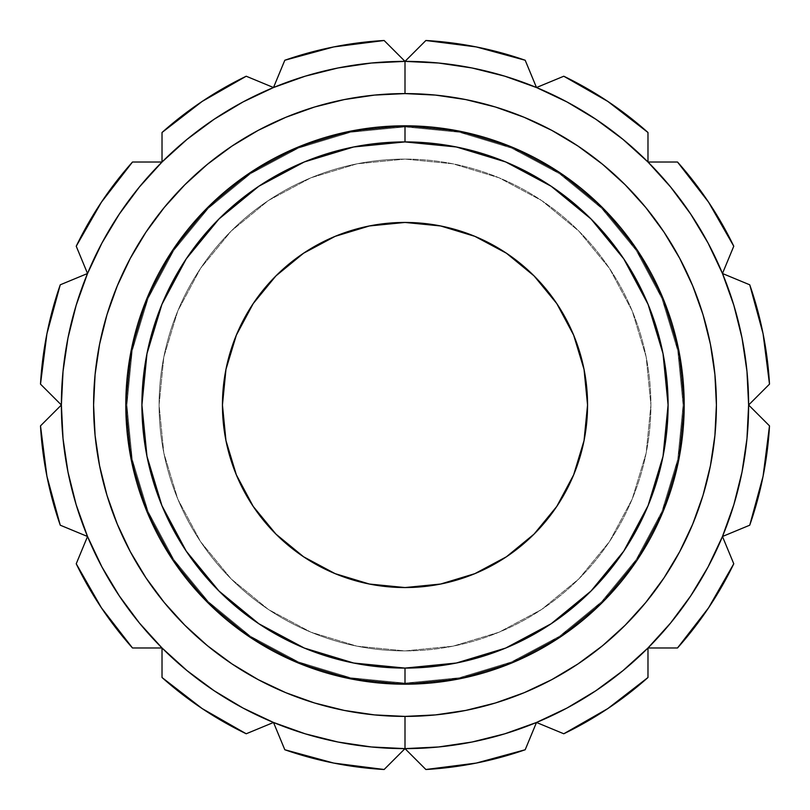 <?xml version="1.0" encoding="UTF-8"?>
<svg xmlns="http://www.w3.org/2000/svg" width="810" height="810" viewBox="0 0 810 810"><rect width="100%" height="100%" fill="white"/><g stroke="black" fill="none" stroke-linecap="round" stroke-linejoin="round"><path stroke-width="0.61" stroke-dasharray="4.05 3.04" d="M566.98 101.949L536.493 87.531L504.751 76.17L472.038 67.979L504.751 76.17L536.493 87.531L566.98 101.949L595.907 119.293L622.991 139.381L647.98 162.02A343.622 343.622 0 0 0 405 61.378A343.622 343.622 0 0 1 722.469 273.507A343.622 343.622 0 0 0 536.493 87.531A343.622 343.622 0 0 1 748.622 405A343.622 343.622 0 0 0 647.98 162.02L647.98 132.496A365.097 365.097 0 0 0 563.78 76.231L536.493 87.531A343.622 343.622 0 0 0 405 61.378A343.622 343.622 0 0 1 748.622 405A343.622 343.622 0 0 1 405 748.622A343.622 343.622 0 0 0 748.622 405A343.622 343.622 0 0 1 405 748.622A343.622 343.622 0 0 0 748.622 405A343.622 343.622 0 0 0 405 61.378A343.622 343.622 0 0 1 536.493 87.531L567.03 101.979M405 684.197A279.197 279.197 0 0 0 684.197 405A279.197 279.197 0 0 0 405 125.803A279.197 279.197 0 0 0 125.803 405A279.197 279.197 0 0 0 405 684.197L405.02 684.197M405 222.446A182.554 182.554 0 0 0 222.446 405A182.554 182.554 0 0 0 405 587.554L369.39 584.04L335.137 573.652L303.578 556.784L275.916 534.084L253.216 506.422L236.348 474.862L225.96 440.61L222.446 405L225.96 369.39L236.348 335.137L253.216 303.578L275.916 275.916L303.578 253.216L335.137 236.348L369.39 225.96L405 222.446L440.61 225.96L474.862 236.348L506.422 253.216L534.084 275.916L556.784 303.578L573.652 335.137L584.04 369.39L587.554 405L584.04 440.61L573.652 474.862L556.784 506.422L534.084 534.084L506.422 556.784L474.862 573.652L440.61 584.04L405 587.554A182.554 182.554 0 0 0 587.554 405A182.554 182.554 0 0 0 405 222.446M504.701 733.84L472.038 742.021L504.751 733.83L536.493 722.469L563.78 733.769L607.834 708.568L563.78 733.769L607.834 708.568L647.98 677.504A365.097 365.097 0 0 1 563.78 733.769L536.493 722.469L566.98 708.051L536.493 722.469L504.751 733.83L472.038 742.021L438.676 746.962L405 748.622L405 716.404A311.404 311.404 0 0 0 716.404 405A311.404 311.404 0 0 0 405 93.595L405 61.378A343.622 343.622 0 0 0 273.507 87.531L246.22 76.231A365.097 365.097 0 0 0 162.02 132.496L162.02 162.02L132.496 162.02A365.097 365.097 0 0 0 76.231 246.22L87.531 273.507L60.254 284.806A365.097 365.097 0 0 0 40.5 384.122L61.378 405L40.5 425.878A365.097 365.097 0 0 0 60.254 525.194L87.52 536.463L76.231 563.78A365.097 365.097 0 0 0 132.496 647.98L162.02 647.98L162.02 677.504A365.097 365.097 0 0 0 246.22 733.769L273.507 722.469L284.806 749.746A365.097 365.097 0 0 0 384.122 769.5L405 748.622A343.622 343.622 0 0 0 722.469 273.507A343.622 343.622 0 0 1 405 748.622L425.878 769.5A365.097 365.097 0 0 0 525.194 749.746L536.463 722.479L563.78 733.769A365.097 365.097 0 0 0 647.98 677.504L647.98 647.98L677.504 647.98A365.097 365.097 0 0 0 733.769 563.78L722.469 536.493L749.746 525.194A365.097 365.097 0 0 0 769.5 425.878L748.622 405L769.5 384.122A365.097 365.097 0 0 0 749.746 284.806L722.479 273.537L733.769 246.22A365.097 365.097 0 0 0 677.504 162.02L647.98 162.02L677.504 162.02A365.097 365.097 0 0 1 733.769 246.22L708.568 202.166L677.504 162.02L647.98 162.02L677.504 162.02A365.097 365.097 0 0 1 733.769 246.22L722.469 273.507L733.84 305.299M405 126.886A278.113 278.113 0 0 1 683.113 405A278.113 278.113 0 0 1 405 683.113A278.113 278.113 0 0 0 683.113 405A278.113 278.113 0 0 0 405 126.886L350.74 132.222L298.566 148.048L250.482 173.755L208.342 208.342L173.755 250.482L148.048 298.566L132.222 350.74L126.886 405L132.222 459.26L148.048 511.434L173.755 559.518L208.342 601.658L250.482 636.245L298.566 661.952L350.74 677.778L405 683.113L459.26 677.778L511.434 661.952L559.518 636.245L601.658 601.658L636.245 559.518L661.952 511.434L677.778 459.26L683.113 405L677.778 350.74L661.952 298.566L636.245 250.482L601.658 208.342L559.518 173.755L511.434 148.048L459.26 132.222L405 126.886A278.113 278.113 0 0 0 126.886 405A278.113 278.113 0 0 0 405 683.113A278.113 278.113 0 0 1 126.886 405A278.113 278.113 0 0 1 405 126.886L459.26 132.222L511.434 148.048L559.518 173.755L601.658 208.342L636.245 250.482L661.952 298.566L677.778 350.74L683.113 405L677.778 459.26L661.952 511.434L636.245 559.518L601.658 601.658L559.518 636.245L511.434 661.952L459.26 677.778L405 683.113L350.74 677.778L298.566 661.952L250.482 636.245L208.342 601.658L173.755 559.518L148.048 511.434L132.222 459.26L126.886 405L132.222 350.74L148.048 298.566L173.755 250.482L208.342 208.342L250.482 173.755L298.566 148.048L350.74 132.222L405 126.886M405 159.094A245.906 245.906 0 0 0 159.094 405A245.906 245.906 0 0 0 405 650.906A245.906 245.906 0 0 1 159.094 405A245.906 245.906 0 0 1 405 159.094L357.028 163.822L310.898 177.815L268.383 200.536L231.123 231.123L200.536 268.383L177.815 310.898L163.822 357.028L159.094 405L163.822 452.972L177.815 499.102L200.536 541.617L231.123 578.877L268.383 609.464L310.898 632.185L357.028 646.178L405 650.906L452.972 646.178L499.102 632.185L541.617 609.464L578.877 578.877L609.464 541.617L632.185 499.102L646.178 452.972L650.906 405L646.178 357.028L632.185 310.898L609.464 268.383L578.877 231.123L541.617 200.536L499.102 177.815L452.972 163.822L405 159.094A245.906 245.906 0 0 1 650.906 405A245.906 245.906 0 0 1 405 650.906A245.906 245.906 0 0 0 650.906 405A245.906 245.906 0 0 0 405 159.094L452.972 163.822L499.102 177.815L541.617 200.536L578.877 231.123L609.464 268.383L632.185 310.898L646.178 357.028L650.906 405L646.178 452.972L632.185 499.102L609.464 541.617L578.877 578.877L541.617 609.464L499.102 632.185L452.972 646.178L405 650.906L357.028 646.178L310.898 632.185L268.383 609.464L231.123 578.877L200.536 541.617L177.815 499.102L163.822 452.972L159.094 405L163.822 357.028L177.815 310.898L200.536 268.383L231.123 231.123L268.383 200.536L310.898 177.815L357.028 163.822L405 159.094M670.619 187.009L647.98 162.02L677.504 162.02L647.98 162.02L647.98 132.496A365.097 365.097 0 0 0 563.78 76.231A365.097 365.097 0 0 1 647.98 132.496L647.98 162.02L670.619 187.009L690.707 214.093L670.619 187.009M746.972 371.365L742.021 337.962L733.83 305.248L742.021 337.962L733.83 305.248L722.469 273.507L708.072 243.061M670.548 623.072L690.707 595.907L708.051 566.98L722.469 536.493L733.83 504.751L722.469 536.493L733.83 504.751L742.021 472.038L733.83 504.751L742.021 472.038L746.962 438.726L748.622 405L769.5 425.878A365.097 365.097 0 0 1 749.746 525.194A365.097 365.097 0 0 0 769.5 425.878L763.081 476.229L769.5 425.878L763.081 476.229L749.746 525.194L722.469 536.493L708.021 567.03M670.619 622.991L647.98 647.98L622.991 670.619L595.907 690.707L566.98 708.051L595.907 690.707L622.91 670.69L647.98 647.98L647.98 677.504A365.097 365.097 0 0 1 563.78 733.769L536.493 722.469L525.194 749.746A365.097 365.097 0 0 1 425.878 769.5L476.229 763.081L525.194 749.746L536.493 722.469L566.939 708.072M186.928 670.548L214.093 690.707L243.02 708.051L273.507 722.469L305.248 733.83L273.507 722.469L305.248 733.83L337.962 742.021L305.248 733.83L337.962 742.021L371.274 746.962L405 748.622L384.122 769.5A365.097 365.097 0 0 1 284.806 749.746A365.097 365.097 0 0 0 384.122 769.5L333.771 763.081L384.122 769.5L333.771 763.081L284.806 749.746L273.507 722.469L242.97 708.021M63.028 438.635L67.979 472.038L76.17 504.751L67.979 472.038L76.17 504.751L87.531 536.493L101.949 566.98L87.531 536.493L101.949 566.98L119.293 595.907L139.31 622.91L162.02 647.98L132.496 647.98A365.097 365.097 0 0 1 76.231 563.78L101.432 607.834L132.496 647.98L162.02 647.98L132.496 647.98A365.097 365.097 0 0 1 76.231 563.78L87.531 536.493L76.16 504.701M187.009 670.619L162.02 647.98L139.381 622.991L119.293 595.907L101.928 566.939M139.452 186.928L119.293 214.093L101.949 243.02L87.531 273.507L76.17 305.248L87.531 273.507L76.17 305.248L67.979 337.962L76.17 305.248L67.979 337.962L63.038 371.274L61.378 405L40.5 384.122A365.097 365.097 0 0 1 60.254 284.806A365.097 365.097 0 0 0 40.5 384.122L46.919 333.771L40.5 384.122L46.919 333.771L60.254 284.806L87.531 273.507L101.979 242.97M139.381 187.009L162.02 162.02L187.009 139.381L214.093 119.293L243.02 101.949L273.507 87.531L243.02 101.949L214.093 119.293L187.09 139.31L162.02 162.02L162.02 132.496A365.097 365.097 0 0 1 246.22 76.231L202.166 101.432L162.02 132.496L162.02 162.02L162.02 132.496A365.097 365.097 0 0 1 246.22 76.231L273.507 87.531L243.061 101.928M476.229 46.919L525.194 60.254A365.097 365.097 0 0 0 425.878 40.5L476.229 46.919L425.878 40.5L476.229 46.919L525.194 60.254A365.097 365.097 0 0 0 425.878 40.5A365.097 365.097 0 0 1 525.194 60.254L536.493 87.531L525.194 60.254L536.493 87.531L563.78 76.231L607.834 101.432L563.78 76.231L607.834 101.432L647.98 132.496L647.98 162.02M746.962 371.324L748.622 405L769.5 384.122L763.081 333.771L769.5 384.122L763.081 333.771L749.746 284.806A365.097 365.097 0 0 1 769.5 384.122A365.097 365.097 0 0 0 749.746 284.806L722.469 273.507L749.746 284.806L722.469 273.507L749.746 284.806L722.469 273.507L733.769 246.22L722.469 273.507L733.83 305.248M763.081 476.229L749.746 525.194L722.469 536.493L733.769 563.78L708.568 607.834L733.769 563.78A365.097 365.097 0 0 1 677.504 647.98A365.097 365.097 0 0 0 733.769 563.78L708.568 607.834L677.504 647.98L647.98 647.98L647.98 677.504L647.98 647.98L677.504 647.98L647.98 647.98M333.771 763.081L284.806 749.746L273.507 722.469L246.22 733.769L202.166 708.568L246.22 733.769A365.097 365.097 0 0 1 162.02 677.504A365.097 365.097 0 0 0 246.22 733.769L202.166 708.568L162.02 677.504L162.02 647.98A343.622 343.622 0 0 1 87.531 536.493L60.254 525.194A365.097 365.097 0 0 1 40.5 425.878L46.919 476.229L60.254 525.194L87.531 536.493L60.254 525.194A365.097 365.097 0 0 1 40.5 425.878L61.378 405L40.5 384.122L61.378 405A343.622 343.622 0 0 1 87.531 273.507L76.231 246.22A365.097 365.097 0 0 1 132.496 162.02A365.097 365.097 0 0 0 76.231 246.22L101.432 202.166L76.231 246.22L101.432 202.166L132.496 162.02L162.02 162.02A343.622 343.622 0 0 1 273.507 87.531L284.806 60.254A365.097 365.097 0 0 1 384.122 40.5A365.097 365.097 0 0 0 284.806 60.254L273.507 87.531A343.622 343.622 0 0 1 405 61.378L425.878 40.5L405 61.378L425.878 40.5L405 61.378L405 93.595L374.473 95.094L344.25 99.579L314.604 107.001M63.038 438.676L61.378 405A343.622 343.622 0 0 0 87.531 536.493A343.622 343.622 0 0 1 87.531 273.507L76.231 246.22L87.531 273.507A343.622 343.622 0 0 1 162.02 162.02A343.622 343.622 0 0 0 273.507 722.469L246.22 733.769L273.507 722.469A343.622 343.622 0 0 1 61.378 405L40.5 384.122L61.378 405L40.5 425.878L61.378 405L63.038 371.324L67.979 337.962M438.676 63.038L405 61.378A343.622 343.622 0 0 0 61.378 405A343.622 343.622 0 0 0 405 748.622L384.122 769.5L405 748.622A343.622 343.622 0 0 1 273.507 722.469A343.622 343.622 0 0 0 405 748.622A343.622 343.622 0 0 1 61.378 405A343.622 343.622 0 0 1 405 61.378L384.122 40.5L405 61.378A343.622 343.622 0 0 0 162.02 162.02A343.622 343.622 0 0 1 405 61.378L425.878 40.5L405 61.378L384.122 40.5L405 61.378L438.676 63.038L472.038 67.979L438.676 63.038M525.194 60.254L536.493 87.531L525.194 60.254L536.493 87.531L563.78 76.231L536.493 87.531L504.792 76.191M337.962 742.021L371.324 746.962L405 748.622L425.878 769.5L405 748.622L425.878 769.5L476.229 763.081L425.878 769.5A365.097 365.097 0 0 0 525.194 749.746L536.493 722.469L525.194 749.746L536.493 722.469L504.751 733.83M708.051 243.02L690.707 214.093L708.051 243.02M708.568 202.166L733.769 246.22L722.469 273.507L733.769 246.22L708.568 202.166M748.622 405L769.5 384.122L748.622 405L769.5 425.878L748.622 405L769.5 425.878L748.622 405L769.5 384.122L748.622 405L746.962 438.676L742.021 472.038M76.17 504.751L87.531 536.493L76.231 563.78L101.432 607.834L76.231 563.78L87.531 536.493A343.622 343.622 0 0 0 273.507 722.469A343.622 343.622 0 0 1 162.02 647.98L132.496 647.98L162.02 647.98L162.02 677.504L162.02 647.98M61.378 405L40.5 425.878L46.919 476.229L40.5 425.878L61.378 405A343.622 343.622 0 0 1 162.02 162.02A343.622 343.622 0 0 0 87.531 273.507L76.231 246.22L87.531 273.507L60.254 284.806L87.531 273.507L101.949 243.02M371.365 63.028L337.962 67.979L305.248 76.17L337.962 67.979L305.248 76.17L273.507 87.531L246.22 76.231L202.166 101.432L246.22 76.231L273.507 87.531L305.248 76.17L273.507 87.531A343.622 343.622 0 0 0 162.02 162.02L162.02 132.496L162.02 162.02L132.496 162.02L162.02 162.02M333.771 46.919L384.122 40.5A365.097 365.097 0 0 0 284.806 60.254L333.771 46.919L384.122 40.5L333.771 46.919M749.746 525.194L722.469 536.493L733.769 563.78L722.469 536.493L733.769 563.78L722.469 536.493L749.746 525.194L722.469 536.493L708.051 566.98M708.568 607.834L677.504 647.98M202.166 708.568L162.02 677.504M243.02 708.051L273.507 722.469A343.622 343.622 0 0 0 405 748.622A343.622 343.622 0 0 1 273.507 722.469L246.22 733.769L273.507 722.469L284.806 749.746M46.919 333.771L60.254 284.806L87.531 273.507L60.254 284.806M101.432 202.166L132.496 162.02M607.834 101.432L647.98 132.496M504.751 76.17L472.038 67.979M117.298 524.171L130.359 551.792L146.073 578.006L164.278 602.559L184.802 625.198L207.441 645.722L231.994 663.927L258.208 679.641L285.829 692.702L314.604 702.999L344.25 710.421L374.473 714.906L405 716.404L435.527 714.906L465.75 710.421L495.396 702.999M524.171 692.702L551.792 679.641L578.006 663.927L602.559 645.722L625.198 625.198L645.722 602.559L663.927 578.006L679.641 551.792L692.702 524.171L702.999 495.396L710.421 465.75L714.906 435.527L716.404 405L714.906 374.473L710.421 344.25L702.999 314.604M692.702 285.829L679.641 258.208L663.927 231.994L645.722 207.441L625.198 184.802L602.559 164.278L578.006 146.073L551.792 130.359L524.171 117.298L495.396 107.001L465.75 99.579L435.527 95.094L405 93.595A311.404 311.404 0 0 0 93.595 405A311.404 311.404 0 0 0 405 716.404L405 748.622L384.122 769.5L405 748.622L425.878 769.5L405 748.622M285.829 117.298L258.208 130.359L231.994 146.073L207.441 164.278L184.802 184.802L164.278 207.441L146.073 231.994L130.359 258.208L117.298 285.829L107.001 314.604L99.579 344.25L95.094 374.473L93.595 405L95.094 435.527L99.579 465.75L107.001 495.396M371.324 63.038L405 61.378L384.122 40.5L405 61.378M536.493 87.531L563.78 76.231L536.493 87.531M273.507 87.531L284.806 60.254L273.507 87.531L246.22 76.231L273.507 87.531M87.531 536.493L60.254 525.194L87.531 536.493L76.231 563.78L87.531 536.493M563.78 733.769L536.493 722.469L563.78 733.769"/><path stroke-width="1.21" d="M314.604 107.001L285.829 117.298L314.604 107.001L344.25 99.579L374.473 95.094L405 93.595L405 61.378L371.324 63.038L405 61.378L425.878 40.5A365.097 365.097 0 0 1 525.194 60.254L476.229 46.919L425.878 40.5L405 61.378A343.622 343.622 0 0 1 748.622 405A343.622 343.622 0 0 1 405 748.622A343.622 343.622 0 0 0 748.622 405A343.622 343.622 0 0 0 405 61.378L405 93.595A311.404 311.404 0 0 1 716.404 405A311.404 311.404 0 0 1 405 716.404L405 748.622L425.878 769.5L476.229 763.081L525.194 749.746A365.097 365.097 0 0 1 425.878 769.5L405 748.622L371.324 746.962L337.962 742.021L305.248 733.83L273.507 722.469L284.806 749.746L333.771 763.081L384.122 769.5A365.097 365.097 0 0 1 284.806 749.746L333.771 763.081M459.361 131.149L405.02 125.803A279.197 279.197 0 0 1 684.197 405A279.197 279.197 0 0 1 405 684.197A279.197 279.197 0 0 0 684.197 405A279.197 279.197 0 0 0 405 125.803L405 141.912A263.088 263.088 0 0 1 668.088 405A263.088 263.088 0 0 1 405 668.088L405 684.197L405 668.088L353.676 663.025L304.317 648.061L258.835 623.751L218.973 591.027L186.249 551.164L161.939 505.683L146.974 456.324L141.912 405L146.974 353.676L161.939 304.317L186.249 258.835L218.973 218.973L258.835 186.249L304.317 161.939L353.676 146.974L405 141.912L456.324 146.974L505.683 161.939L551.164 186.249L591.027 218.973L623.751 258.835L648.061 304.317L663.025 353.676L668.088 405L663.025 456.324L648.061 505.683L623.751 551.164L591.027 591.027L551.164 623.751L505.683 648.061L456.324 663.025L405 668.088A263.088 263.088 0 0 1 141.912 405A263.088 263.088 0 0 1 405 141.912L405 125.803A279.197 279.197 0 0 0 125.803 405A279.197 279.197 0 0 0 405 684.197A279.197 279.197 0 0 1 125.803 405A279.197 279.197 0 0 1 405 125.803L350.639 131.149M405 587.554A182.554 182.554 0 0 1 222.446 405A182.554 182.554 0 0 1 405 222.446A182.554 182.554 0 0 1 587.554 405A182.554 182.554 0 0 1 405 587.554L440.61 584.04L474.862 573.652L506.422 556.784L534.084 534.084L556.784 506.422L573.652 474.862L584.04 440.61L587.554 405L584.04 369.39L573.652 335.137L556.784 303.578L534.084 275.916L506.422 253.216L474.862 236.348L440.61 225.96L405 222.446L369.39 225.96L335.137 236.348L303.578 253.216L275.916 275.916L253.216 303.578L236.348 335.137L225.96 369.39L222.446 405L225.96 440.61L236.348 474.862L253.216 506.422L275.916 534.084L303.578 556.784L335.137 573.652L369.39 584.04L405 587.554M708.051 243.02L690.707 214.093L670.619 187.009L647.98 162.02L677.504 162.02L708.568 202.166L677.504 162.02A365.097 365.097 0 0 1 733.769 246.22L708.568 202.166L677.504 162.02L647.98 162.02L670.619 187.009L690.707 214.093L708.051 243.02L722.469 273.507L733.83 305.248L742.021 337.962L746.962 371.324L748.622 405L746.962 438.676L742.021 472.038L733.83 504.751L722.469 536.493L708.051 566.98L690.707 595.907L670.619 622.991L647.98 647.98L622.991 670.619L595.907 690.707L566.98 708.051L536.493 722.469L504.751 733.83L472.038 742.021L438.676 746.962L405 748.622A343.622 343.622 0 0 1 61.378 405A343.622 343.622 0 0 1 405 61.378L438.676 63.038L472.038 67.979L504.751 76.17L536.493 87.531L563.78 76.231A365.097 365.097 0 0 1 647.98 132.496L607.834 101.432L563.78 76.231L536.493 87.531L566.98 101.949L595.907 119.293L622.991 139.381L647.98 162.02L647.98 132.496L607.834 101.432M749.746 284.806A365.097 365.097 0 0 1 769.5 384.122L763.081 333.771L749.746 284.806L722.469 273.507L733.769 246.22L722.469 273.507L749.746 284.806L763.081 333.771L749.746 284.806M748.622 405L746.962 371.324L748.622 405L769.5 425.878A365.097 365.097 0 0 1 749.746 525.194L763.081 476.229L769.5 425.878L748.622 405L769.5 384.122L748.622 405L746.962 438.676L742.021 472.038M749.746 525.194L722.469 536.493L733.769 563.78A365.097 365.097 0 0 1 677.504 647.98L708.568 607.834L733.769 563.78L722.469 536.493L749.746 525.194L763.081 476.229M566.98 708.051L595.907 690.707L622.991 670.619L647.98 647.98L647.98 677.504L607.834 708.568L647.98 677.504A365.097 365.097 0 0 1 563.78 733.769L607.834 708.568L647.98 677.504L647.98 647.98L677.504 647.98L708.568 607.834M284.806 749.746L273.507 722.469L246.22 733.769A365.097 365.097 0 0 1 162.02 677.504L202.166 708.568L246.22 733.769L273.507 722.469L243.02 708.051L214.093 690.707L187.009 670.619L162.02 647.98L162.02 677.504L202.166 708.568M101.949 566.98L119.293 595.907L139.381 622.991L162.02 647.98L132.496 647.98L101.432 607.834L132.496 647.98A365.097 365.097 0 0 1 76.231 563.78L101.432 607.834L132.496 647.98L162.02 647.98L139.381 622.991L119.293 595.907L101.949 566.98L87.531 536.493L76.231 563.78L87.531 536.493L76.17 504.751L67.979 472.038L63.038 438.676L61.378 405L40.5 425.878L46.919 476.229L60.254 525.194A365.097 365.097 0 0 1 40.5 425.878L61.378 405L63.038 371.324L67.979 337.962L76.17 305.248L87.531 273.507L60.254 284.806L46.919 333.771L40.5 384.122A365.097 365.097 0 0 1 60.254 284.806L46.919 333.771M60.254 284.806L87.531 273.507L76.231 246.22A365.097 365.097 0 0 1 132.496 162.02L101.432 202.166L76.231 246.22L87.531 273.507L101.949 243.02L119.293 214.093L139.381 187.009L162.02 162.02L132.496 162.02L101.432 202.166M243.02 101.949L214.093 119.293L187.009 139.381L162.02 162.02L162.02 132.496L202.166 101.432L162.02 132.496A365.097 365.097 0 0 1 246.22 76.231L202.166 101.432L162.02 132.496L162.02 162.02L187.009 139.381L214.093 119.293L243.02 101.949L273.507 87.531L246.22 76.231L273.507 87.531L305.248 76.17L337.962 67.979L371.324 63.038L337.962 67.979L371.324 63.038L405 61.378L438.676 63.038L472.038 67.979M536.493 722.469L563.78 733.769L536.493 722.469L525.194 749.746L476.229 763.081L525.194 749.746L536.493 722.469M405 61.378L384.122 40.5L333.771 46.919L284.806 60.254A365.097 365.097 0 0 1 384.122 40.5L405 61.378A343.622 343.622 0 0 0 61.378 405A343.622 343.622 0 0 0 405 748.622L384.122 769.5L405 748.622L371.324 746.962L337.962 742.021M60.254 525.194L87.531 536.493L60.254 525.194L46.919 476.229L60.254 525.194M61.378 405L63.038 438.676L61.378 405L40.5 384.122L61.378 405L63.038 371.324L67.979 337.962M525.194 60.254L536.493 87.531L525.194 60.254L476.229 46.919M746.962 371.324L742.021 337.962L746.962 371.324M647.98 647.98L670.619 622.991L690.707 595.907L708.051 566.98L690.707 595.907L670.619 622.991L647.98 647.98L677.504 647.98M405 748.622L438.676 746.962L472.038 742.021L438.676 746.962L405 748.622L405 716.404L374.473 714.906L344.25 710.421L314.604 702.999L285.829 692.702L258.208 679.641L232.166 664.038M162.02 647.98L187.009 670.619L214.093 690.707L243.02 708.051L214.093 690.707L187.009 670.619L162.02 647.98L162.02 677.504M63.038 438.676L67.979 472.038L63.038 438.676M162.02 162.02L139.381 187.009L119.293 214.093L101.949 243.02L119.293 214.093L139.381 187.009L162.02 162.02L132.496 162.02M647.98 162.02L622.991 139.381L595.907 119.293L566.98 101.949L595.907 119.293L622.991 139.381L647.98 162.02L647.98 132.496M495.396 702.999L524.171 692.702L495.396 702.999L465.75 710.421L435.527 714.906L405 716.404A311.404 311.404 0 0 1 93.595 405A311.404 311.404 0 0 1 405 93.595L435.527 95.094L465.75 99.579L495.396 107.001L524.171 117.298L551.792 130.359L577.834 145.962M679.6 551.853L664.038 577.834M702.999 314.604L692.702 285.829L702.999 314.604L710.421 344.25L714.906 374.473L716.404 405L714.906 435.527L710.421 465.75L702.999 495.396L692.702 524.171L679.641 551.792M130.4 258.147L145.962 232.166M107.001 495.396L117.298 524.171L107.001 495.396L99.579 465.75L95.094 435.527L93.595 405L95.094 374.473L99.579 344.25L107.001 314.604L117.298 285.829L130.359 258.208M284.806 60.254L273.507 87.531L284.806 60.254M578.006 146.073L602.559 164.278L625.198 184.802L645.722 207.441L663.927 231.994L679.641 258.208L692.702 285.829M663.927 578.006L645.722 602.559L625.198 625.198L602.559 645.722L578.006 663.927L551.792 679.641L524.171 692.702M231.994 663.927L207.441 645.722L184.802 625.198L164.278 602.559L146.073 578.006L130.359 551.792L117.298 524.171M146.073 231.994L164.278 207.441L184.802 184.802L207.441 164.278L231.994 146.073L258.208 130.359L285.829 117.298M350.527 131.169L298.161 147.055L249.885 172.864L207.583 207.583L172.864 249.885L147.055 298.161L131.19 350.426M131.149 350.639L125.803 404.98L131.149 459.361M131.169 459.472L147.055 511.839L172.864 560.115L207.583 602.417L249.885 637.136L298.161 662.944L350.426 678.81M350.639 678.851L404.98 684.197L459.361 678.851M459.472 678.831L511.839 662.944L560.115 637.136L602.417 602.417L637.136 560.115L662.944 511.839L678.81 459.574M678.851 459.361L684.197 405.02L678.851 350.639M678.831 350.527L662.944 298.161L637.136 249.885L602.417 207.583L560.115 172.864L511.839 147.055L459.574 131.19"/></g></svg>
